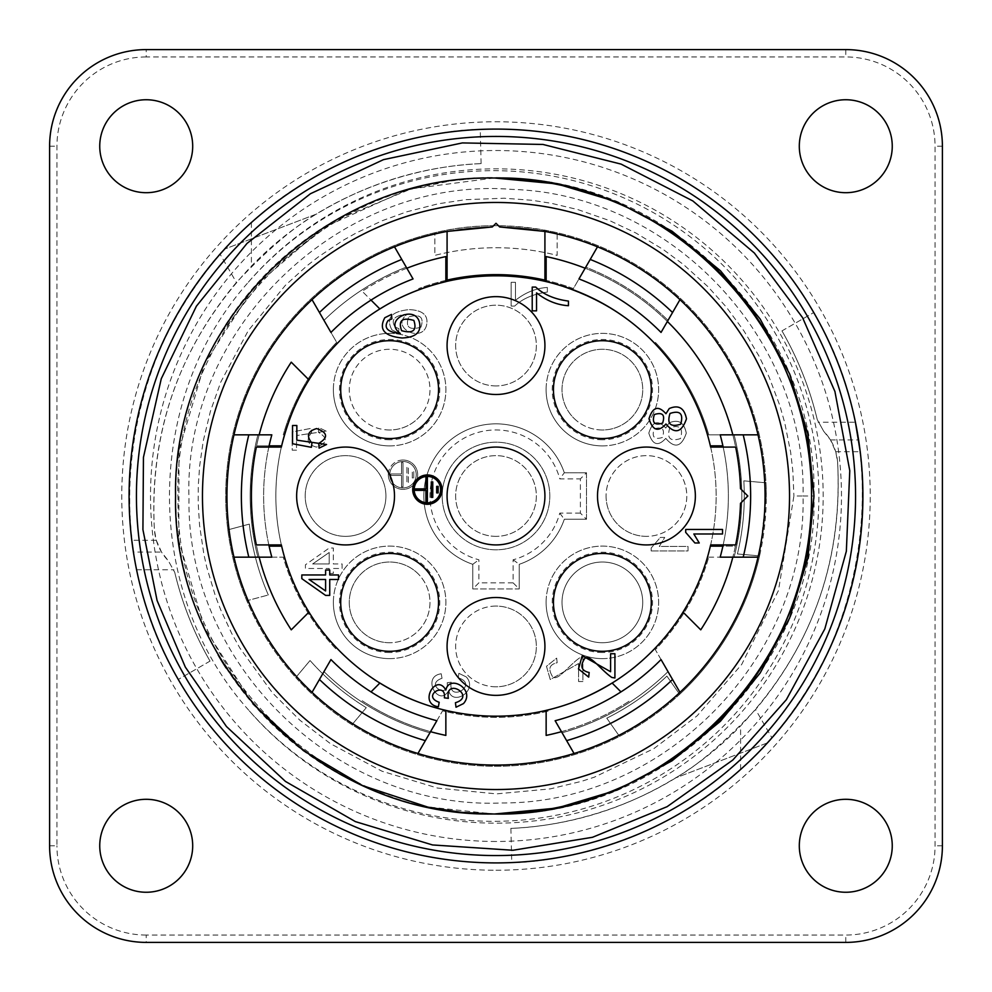 <?xml version="1.0" encoding="UTF-8"?>
<svg xmlns="http://www.w3.org/2000/svg" width="992" height="992" viewBox="0 0 992 992"><rect width="100%" height="100%" fill="white"/><g stroke="black" fill="none" stroke-linecap="round" stroke-linejoin="round"><path stroke-width="0.74" stroke-dasharray="4.96 3.72" d="M496 841.476A345.476 345.476 0 0 1 339.004 188.257A345.476 345.476 0 0 1 831.916 415.264A345.476 345.476 0 0 1 496 841.476M573.376 288.598A221.365 221.365 0 0 0 418.624 288.598A221.365 221.365 0 0 1 573.376 288.598L585.764 267.146A245.83 245.83 0 0 1 668.013 320.379A245.83 245.83 0 0 0 585.764 267.146L573.376 288.598M394.506 246.822L406.236 267.146A245.83 245.83 0 0 0 323.987 320.379A245.83 245.83 0 0 1 406.236 267.146L413.044 278.938A232.376 232.376 0 0 0 330.956 332.432L336.66 342.327A221.365 221.365 0 0 0 283.253 434.843A221.365 221.365 0 0 1 336.66 342.327L323.987 320.379A245.83 245.83 0 0 1 406.236 267.146A245.83 245.83 0 0 0 323.987 320.379L312.034 299.658M233.976 434.843L257.908 434.843A245.83 245.83 0 0 0 257.908 557.157A245.83 245.83 0 0 1 257.908 434.843L271.82 434.843A232.376 232.376 0 0 0 271.82 557.157L283.253 557.157A221.365 221.365 0 0 0 336.672 649.673A221.365 221.365 0 0 1 283.253 557.157L257.908 557.157A245.83 245.83 0 0 1 257.908 434.843A245.83 245.83 0 0 0 257.908 557.157L233.976 557.157M312.034 692.342L323.987 671.621A245.83 245.83 0 0 0 429.908 732.778A245.83 245.83 0 0 1 323.987 671.621L330.956 659.568A232.376 232.376 0 0 0 436.864 720.725L442.581 710.83A221.365 221.365 0 0 0 549.419 710.818A221.365 221.365 0 0 1 442.581 710.818L429.908 732.778A245.83 245.83 0 0 1 323.987 671.621A245.83 245.83 0 0 0 429.908 732.778L417.942 753.498M574.058 753.498L562.092 732.778A245.83 245.83 0 0 0 668.013 671.621A245.83 245.83 0 0 1 562.092 732.778L555.136 720.725A232.376 232.376 0 0 0 661.044 659.568L655.34 649.673A221.365 221.365 0 0 0 708.747 557.144A221.365 221.365 0 0 1 655.34 649.673L668.013 671.621A245.83 245.83 0 0 1 562.092 732.778A245.83 245.83 0 0 0 668.013 671.621L679.966 692.342M708.747 557.157L734.092 557.157A245.83 245.83 0 0 0 734.092 434.843A245.83 245.83 0 0 1 734.092 557.157A245.83 245.83 0 0 0 734.092 434.843L708.747 434.843A221.365 221.365 0 0 0 655.328 342.327A221.365 221.365 0 0 1 708.747 434.843L734.092 434.843A245.83 245.83 0 0 1 734.092 557.157L720.18 557.157A232.376 232.376 0 0 0 723.168 447.082M295.765 677.548L310.062 660.511A248.273 248.273 0 0 0 366.271 707.68L351.974 724.718L366.271 707.68A248.273 248.273 0 0 1 310.062 660.511L295.765 677.548C313.559 696.83 332.295 712.554 351.974 724.718A270.283 270.283 0 0 0 619.541 736.399L606.782 718.183A248.273 248.273 0 0 0 666.897 676.098L679.644 694.313A270.283 270.283 0 0 0 759.562 555.892L766.283 496A270.283 270.283 0 0 0 360.852 261.925A270.283 270.283 0 0 0 360.852 730.075A270.283 270.283 0 0 0 766.283 496L765.96 482.794L743.814 480.847L765.96 482.794A270.283 270.283 0 0 0 557.157 232.723L557.157 255.378A248.273 248.273 0 0 0 434.843 255.378L434.843 232.723L434.843 255.378A248.273 248.273 0 0 1 557.157 255.378L557.157 232.723C513.856 223.398 473.097 223.398 434.856 232.723A270.283 270.283 0 0 0 227.85 529.864C231.074 554.788 237.398 578.41 246.834 600.743L268.311 594.989L246.834 600.743A270.283 270.283 0 0 0 295.765 677.548M249.327 524.111A248.273 248.273 0 0 0 268.311 594.989A248.273 248.273 0 0 1 249.327 524.111L227.838 529.864L249.327 524.111M210.031 661.106C193.973 633.218 182.218 603.632 174.728 572.334C182.218 603.632 193.973 633.218 210.031 661.106L178.25 679.458L210.031 661.106M481.12 163.581C422.046 166.408 367.251 183.198 316.746 213.95L224.576 249.104L316.758 213.95C295.48 225.618 268.696 248.434 236.406 282.447C176.638 354.194 149.308 436.691 154.405 529.939C155.397 541.88 160.047 552.172 168.355 560.815L174.728 572.334L168.355 560.815L161.51 552.073L156.277 540.28L154.405 529.939C149.234 428.209 181.561 340.268 251.398 266.129C335.854 178.684 441.961 164.759 481.132 163.668M767.424 742.896L675.254 778.05L767.424 742.896A366.904 366.904 0 0 0 480.252 129.431C443.064 129.096 332.444 146.915 251.398 222.53C123.839 333.374 91.661 534.328 178.25 679.458C158.509 645.11 144.621 608.555 136.586 569.768L133.412 552.073L161.51 552.073M156.277 540.28L131.775 540.28C120.788 432.438 150.226 337.057 220.075 254.163L236.406 282.447M481.12 163.593L480.24 129.406M781.969 330.894C798.027 358.782 809.782 388.368 817.272 419.666C809.782 388.368 798.027 358.782 781.969 330.894L813.75 312.542L781.969 330.894M510.88 828.419C569.954 825.592 624.749 808.802 675.254 778.05C696.52 766.382 723.304 743.566 755.594 709.553C815.362 637.806 842.692 555.309 837.595 462.061C836.603 450.12 831.953 439.828 823.645 431.185L817.272 419.666L823.645 431.185L830.49 439.927L835.723 451.72L837.595 462.061C842.766 563.791 810.439 651.732 740.602 725.871C656.146 813.316 550.039 827.241 510.868 828.332M224.589 249.116A366.904 366.904 0 0 0 496 862.904A366.904 366.904 0 0 1 178.25 312.542A366.904 366.904 0 0 1 813.75 312.542A366.904 366.904 0 0 1 496 862.904A366.904 366.904 0 0 1 129.096 496A366.904 366.904 0 0 1 496 129.096A366.904 366.904 0 0 1 862.904 496A366.904 366.904 0 0 1 496 862.904A366.904 366.904 0 0 0 511.748 862.569C548.936 862.904 659.556 845.085 740.602 769.47C868.161 658.626 900.339 457.672 813.75 312.542C833.491 346.89 847.379 383.445 855.414 422.232L818.028 422.232M835.723 451.72L860.225 451.72C871.212 559.562 841.774 654.943 771.925 737.837L755.594 709.553M510.88 828.407L511.76 862.594M845.779 892.254A46.475 46.475 0 0 0 886.03 822.542A46.475 46.475 0 0 0 805.529 822.542A46.475 46.475 0 0 0 845.779 892.254M845.779 192.696A46.475 46.475 0 0 0 886.03 122.983A46.475 46.475 0 0 0 805.529 122.983A46.475 46.475 0 0 0 845.779 192.696M146.221 192.696A46.475 46.475 0 0 0 186.471 122.983A46.475 46.475 0 0 0 105.97 122.983A46.475 46.475 0 0 0 146.221 192.696M146.221 892.254A46.475 46.475 0 0 0 186.471 822.542A46.475 46.475 0 0 0 105.97 822.542A46.475 46.475 0 0 0 146.221 892.254M708.759 557.157L758.024 557.157M679.966 299.658L661.044 332.432A232.376 232.376 0 0 0 578.956 278.938L585.764 267.146A245.83 245.83 0 0 1 668.013 320.379A245.83 245.83 0 0 0 585.764 267.146L597.494 246.822M146.221 49.6A96.621 96.621 0 0 0 49.6 146.221L49.6 845.779A96.621 96.621 0 0 0 146.221 942.4L845.779 942.4A96.621 96.621 0 0 0 942.4 845.779L942.4 146.221A96.621 96.621 0 0 0 845.779 49.6L146.221 49.6L146.221 56.941L845.779 56.941A89.28 89.28 0 0 1 935.059 146.221L935.059 845.779A89.28 89.28 0 0 1 845.779 935.059L146.221 935.059L146.221 942.4M813.986 496C817.929 332.208 676.408 183.098 512.554 178.448C335.966 164.213 171.331 322.028 178.027 498.988C175.237 669.935 330.807 821.475 501.865 813.924C669.885 814.916 818.102 663.822 813.986 496L803.024 496C806.818 337.863 670.195 193.886 511.984 189.398C341.484 175.658 182.528 328.03 189.001 498.889C186.298 663.933 336.511 810.253 501.667 802.962C663.884 803.917 806.992 658.043 803.024 496L793.898 496L778.46 590.55L741.718 664.417L697.128 715.827L653.827 748.65L594.233 777.22L581.473 781.349L550.262 788.888L496.496 793.885L437.584 788.082L381.994 771.206L330.472 743.678L299.906 720.242L272.416 692.838L239.804 647.974L231.682 633.38L220.72 609.832L215.5 596.304L206.782 567.3L203.844 554.082L199.553 525.177L198.202 503.291L198.276 485.882L199.64 465.942L203.248 441.006L210.416 411.308L220.708 382.193L248.273 330.621L285.336 285.386L306.999 265.757L318.519 256.767L343.257 240.262L356.302 232.909L381.994 220.807L406.559 211.879L437.968 203.831L465.508 199.677L504.296 198.226L532.158 200.322L551.502 203.335L577.964 209.622L610.03 220.794L635.822 232.971L663.189 249.476L683.6 264.628L708.065 286.787L726.38 307.16L743.988 330.968L758.793 355.731L769.172 377.208L779.749 405.331L784.722 422.716L790.661 452.34L792.856 471.212L793.898 496M759.562 555.892L737.416 553.958A248.273 248.273 0 0 0 743.814 480.847A248.273 248.273 0 0 1 737.416 553.958L759.562 555.892M619.541 736.399C641.613 725.016 661.639 710.991 679.644 694.313L666.897 676.098A248.273 248.273 0 0 1 606.782 718.183L619.541 736.399M722.895 445.854L710.359 445.854C692.453 372 640.993 307.173 546.146 281.641C640.993 307.173 692.453 372 710.359 445.854A220.137 220.137 0 0 1 710.359 546.146C704.928 569.383 695.826 591.368 683.029 612.114A220.137 220.137 0 0 1 612.114 683.029C590.389 696.235 568.391 705.337 546.146 710.359A220.137 220.137 0 0 1 445.854 710.359C423.609 705.337 401.611 696.235 379.886 683.029A220.137 220.137 0 0 1 308.971 612.114C296.174 591.368 287.072 569.383 281.641 546.146A220.137 220.137 0 0 1 281.641 445.854C287.854 420.707 296.968 398.71 308.971 379.886A220.137 220.137 0 0 1 379.886 308.971C399.677 296.571 421.662 287.469 445.854 281.641A220.137 220.137 0 0 1 546.146 281.641L546.146 256.593A244.602 244.602 0 0 1 735.407 445.854A244.602 244.602 0 0 0 732.84 434.843M496 385.925A40.362 40.362 0 0 1 461.044 325.388A40.362 40.362 0 0 1 530.956 325.388A40.362 40.362 0 0 1 496 385.925A40.362 40.362 0 0 0 530.956 325.388A40.362 40.362 0 0 0 461.044 325.388A40.362 40.362 0 0 0 496 385.925M345.563 536.362A40.362 40.362 0 0 1 305.214 496A40.362 40.362 0 0 1 345.563 455.638A40.362 40.362 0 0 1 385.925 496A40.362 40.362 0 0 1 345.563 536.362M496 686.786A40.362 40.362 0 0 1 455.638 646.437A40.362 40.362 0 0 1 496 606.075A40.362 40.362 0 0 1 536.362 646.437A40.362 40.362 0 0 1 496 686.786M646.437 536.362A40.362 40.362 0 0 1 606.075 496A40.362 40.362 0 0 1 646.437 455.638A40.362 40.362 0 0 1 686.786 496A40.362 40.362 0 0 1 646.437 536.362M602.367 642.729A40.362 40.362 0 0 1 573.835 573.835A40.362 40.362 0 0 1 639.654 586.929A40.362 40.362 0 0 1 602.367 642.729M602.367 429.995A40.362 40.362 0 0 1 582.192 354.677A40.362 40.362 0 0 1 641.353 379.18A40.362 40.362 0 0 1 602.367 429.995M389.633 429.995A40.362 40.362 0 0 1 350.647 379.18A40.362 40.362 0 0 1 409.808 354.677A40.362 40.362 0 0 1 389.633 429.995M389.633 642.729A40.362 40.362 0 0 1 352.346 586.929A40.362 40.362 0 0 1 418.165 573.835A40.362 40.362 0 0 1 389.633 642.729M496 536.362A40.362 40.362 0 0 1 461.044 475.825A40.362 40.362 0 0 1 530.956 475.825A40.362 40.362 0 0 1 496 536.362A40.362 40.362 0 0 0 530.956 475.825A40.362 40.362 0 0 0 461.044 475.825A40.362 40.362 0 0 0 496 536.362M389.633 445.892A56.259 56.259 0 0 0 445.892 389.633A56.259 56.259 0 0 0 389.633 333.374A56.259 56.259 0 0 0 333.374 389.633A56.259 56.259 0 0 0 389.633 445.892M389.633 658.626A56.259 56.259 0 0 0 445.892 602.367A56.259 56.259 0 0 0 389.633 546.108A56.259 56.259 0 0 0 333.374 602.367A56.259 56.259 0 0 0 389.633 658.626M602.367 658.626A56.259 56.259 0 0 0 658.626 602.367A56.259 56.259 0 0 0 602.367 546.108A56.259 56.259 0 0 0 546.108 602.367A56.259 56.259 0 0 0 602.367 658.626M602.367 445.892A56.259 56.259 0 0 0 658.626 389.633A56.259 56.259 0 0 0 602.367 333.374A56.259 56.259 0 0 0 546.108 389.633A56.259 56.259 0 0 0 602.367 445.892M580.382 513.124L559.786 513.124A66.042 66.042 0 0 1 513.124 559.786L513.124 582.837L519.238 588.95L519.238 564.312A72.156 72.156 0 0 0 564.312 519.238L586.508 519.238L586.508 472.762L580.382 478.876L580.382 513.124L586.508 519.238L586.508 472.762L564.312 472.762L559.786 478.876L580.382 478.876M586.508 472.762L564.312 472.762A72.156 72.156 0 0 0 444.974 444.974A72.156 72.156 0 0 0 472.762 564.312L472.762 588.95L519.238 588.95L519.238 564.312A72.156 72.156 0 0 0 564.312 519.238L586.508 519.238M564.312 472.762A72.156 72.156 0 0 0 444.974 444.974A72.156 72.156 0 0 0 472.762 564.312L472.762 588.95L478.876 582.837L478.876 559.786A66.042 66.042 0 0 1 449.302 449.302A66.042 66.042 0 0 1 559.786 478.876M472.762 564.312L478.876 559.786M513.124 559.786L519.238 564.312M559.786 513.124L564.312 519.238M466.327 676.966L458.862 673.32L458.254 677.834C479.657 684.356 447.566 704.022 451.186 682.211L447.218 682.707C449.351 699.62 423.795 684.554 442.023 678.28L441.217 673.779C420.744 676.631 439.047 708.238 448.682 690.506C452.315 706.788 478.652 690.754 466.327 676.966L458.862 673.32L458.254 677.834C479.657 684.356 447.566 704.022 451.186 682.211L447.218 682.707C449.351 699.62 423.795 684.554 442.023 678.28L441.217 673.779C420.744 676.631 439.047 708.238 448.682 690.506C452.315 706.788 478.652 690.754 466.327 676.966M578.584 663.536L578.584 681.529L582.912 681.529L582.912 657.274L579.774 657.795C567.622 666.14 555.718 684.629 551.626 674.944C548.105 668.372 549.94 664.318 557.144 662.755L556.686 658.13L546.48 666.289L550.25 679.532L578.584 663.536L578.584 681.529L582.912 681.529L582.912 657.274L579.774 657.795C567.622 666.14 555.718 684.629 551.626 674.944C548.105 668.372 549.94 664.318 557.144 662.755L556.686 658.13L546.48 666.289L550.25 679.532L578.584 663.536M312.654 563.964L329.195 552.482L329.195 563.964L312.654 563.964L329.195 552.482L329.195 563.964L312.654 563.964M342.104 568.478L342.104 563.964L333.324 563.964L333.324 548.043L329.195 548.043L305.412 564.795L305.412 568.478L329.195 568.478L329.195 573.426L333.324 573.426L333.324 568.478L342.104 568.478L342.104 563.964L333.324 563.964L333.324 548.043L329.195 548.043L305.412 564.795L305.412 568.478L329.195 568.478L329.195 573.426L333.324 573.426L333.324 568.478L342.104 568.478M651.174 550.944L688.014 550.944L688.014 546.443L659.308 546.443L664.739 537.428L660.374 537.428L651.174 548.03L651.174 550.944L688.014 550.944L688.014 546.443L659.308 546.443L664.739 537.428L660.374 537.428L651.174 548.03L651.174 550.944M326.244 431.185L318.804 427.577L318.407 432.314C328.141 438.104 327.472 443.04 316.374 447.119C307.384 444.552 305.796 439.716 311.624 432.611L311.066 428.37L292.218 431.929L292.218 450.182L296.534 450.182L296.534 435.538L326.244 431.185L318.804 427.577L318.407 432.314C328.141 438.104 327.472 443.04 316.374 447.119C307.384 444.552 305.796 439.716 311.624 432.611L311.066 428.37L292.218 431.929L292.218 450.182L296.534 450.182L296.534 435.538L326.244 431.185M680.512 438.563C670.133 441.837 666.574 438.253 669.823 427.812C679.892 424.477 683.451 428.06 680.512 438.563C670.133 441.837 666.574 438.253 669.823 427.812C679.892 424.477 683.451 428.06 680.512 438.563M662.408 437.484C654.323 439.977 651.583 437.112 654.174 428.879C662.396 426.349 665.136 429.214 662.408 437.484C654.323 439.977 651.583 437.112 654.174 428.879C662.396 426.349 665.136 429.214 662.408 437.484M669.054 422.914L665.768 428.073C658.167 419.579 652.513 421.253 648.818 433.107C652.476 445.011 658.13 446.76 665.768 438.365C674.622 448.806 681.467 447.082 686.29 433.182C684.158 422.344 678.416 418.922 669.054 422.914L665.768 428.073C658.167 419.579 652.513 421.253 648.818 433.107C652.476 445.011 658.13 446.76 665.768 438.365C674.622 448.806 681.467 447.082 686.29 433.182C684.158 422.344 678.416 418.922 669.054 422.914M420.943 327.186C409.2 330.497 405.12 327.075 408.692 316.919C420.162 313.757 424.254 317.18 420.943 327.186C409.2 330.497 405.12 327.075 408.692 316.919C420.162 313.757 424.254 317.18 420.943 327.186M391.914 329.877L398.61 333.188L398.97 328.712L395.114 327.013C390.476 319.684 394.58 315.369 407.402 314.092C388.368 328.228 425.518 344.993 426.944 322.363C427.366 314.365 421.426 310.112 409.15 309.616C391.394 311.414 385.64 318.172 391.914 329.877L398.61 333.188L398.97 328.712L395.114 327.013C390.476 319.684 394.58 315.369 407.402 314.092C388.368 328.228 425.518 344.993 426.944 322.363C427.366 314.365 421.426 310.112 409.15 309.616C391.394 311.414 385.64 318.172 391.914 329.877M515.48 300.291L515.48 282.323L511.153 282.323L511.153 306.082L514.662 306.082C522.648 298.58 533.547 293.917 547.361 292.094L547.361 287.457C536.102 288.164 525.475 292.442 515.48 300.291L515.48 282.323L511.153 282.323L511.153 306.082L514.662 306.082C522.648 298.58 533.547 293.917 547.361 292.094L547.361 287.457C536.102 288.164 525.475 292.442 515.48 300.291M561.46 731.687A244.602 244.602 0 0 0 629.833 700.749A244.602 244.602 0 0 1 546.146 735.407L546.146 710.359A220.137 220.137 0 0 1 496 716.137A220.137 220.137 0 0 0 686.65 385.925A220.137 220.137 0 0 0 305.35 385.925A220.137 220.137 0 0 0 496 716.137A220.137 220.137 0 0 1 445.854 710.359L445.854 735.407A244.602 244.602 0 0 1 362.167 700.749A244.602 244.602 0 0 0 430.54 731.687M442.184 496A53.816 53.816 0 0 1 522.908 449.401A53.816 53.816 0 0 1 522.908 542.599A53.816 53.816 0 0 1 442.184 496A53.816 53.816 0 0 0 522.908 542.599A53.816 53.816 0 0 0 522.908 449.401A53.816 53.816 0 0 0 442.184 496M472.762 588.95L519.238 588.95M333.374 602.367A56.259 56.259 0 0 0 417.756 651.087A56.259 56.259 0 0 0 417.756 553.648A56.259 56.259 0 0 0 333.374 602.367M418.165 573.835A40.362 40.362 0 0 0 350.647 591.926A40.362 40.362 0 0 0 400.074 641.353A40.362 40.362 0 0 0 418.165 573.835M333.374 389.633A56.259 56.259 0 0 0 417.756 438.352A56.259 56.259 0 0 0 417.756 340.913A56.259 56.259 0 0 0 333.374 389.633M418.165 418.165A40.362 40.362 0 0 0 400.074 350.647A40.362 40.362 0 0 0 350.647 400.074A40.362 40.362 0 0 0 418.165 418.165M546.108 389.633A56.259 56.259 0 0 0 630.503 438.352A56.259 56.259 0 0 0 630.503 340.913A56.259 56.259 0 0 0 546.108 389.633M573.835 418.165A40.362 40.362 0 0 0 641.353 400.074A40.362 40.362 0 0 0 591.926 350.647A40.362 40.362 0 0 0 573.835 418.165M546.108 602.367A56.259 56.259 0 0 0 630.503 651.087A56.259 56.259 0 0 0 630.503 553.648A56.259 56.259 0 0 0 546.108 602.367M573.835 573.835A40.362 40.362 0 0 0 591.926 641.353A40.362 40.362 0 0 0 641.353 591.926A40.362 40.362 0 0 0 573.835 573.835M606.075 496A40.362 40.362 0 0 0 666.612 530.956A40.362 40.362 0 0 0 666.612 461.044A40.362 40.362 0 0 0 606.075 496M496 606.075A40.362 40.362 0 0 0 461.044 666.612A40.362 40.362 0 0 0 530.956 666.612A40.362 40.362 0 0 0 496 606.075M385.925 496A40.362 40.362 0 0 0 325.388 461.044A40.362 40.362 0 0 0 325.388 530.956A40.362 40.362 0 0 0 385.925 496M402.988 460.028A14.682 14.682 0 0 0 388.318 474.697A14.682 14.682 0 0 0 402.988 489.378A14.682 14.682 0 0 0 417.669 474.697A14.682 14.682 0 0 0 402.988 460.028M390.761 475.441L401.524 475.441L401.524 486.936L402.988 486.936L402.988 462.47L401.524 462.47L401.524 473.965L390.761 473.965L390.761 475.441L401.524 475.441L401.524 486.936L402.988 486.936L402.988 462.47L401.524 462.47L401.524 473.965L390.761 473.965L390.761 475.441M413.751 477.958L413.751 471.436L412.288 471.436L412.288 477.958L413.751 477.958L413.751 471.436L412.288 471.436L412.288 477.958L413.751 477.958M408.369 482.447L408.369 466.959L406.906 466.959L406.906 482.447L408.369 482.447L408.369 466.959L406.906 466.959L406.906 482.447L408.369 482.447M402.988 461.491A13.206 13.206 0 0 1 414.433 481.306A13.206 13.206 0 0 1 391.555 481.306A13.206 13.206 0 0 1 402.988 461.491A13.206 13.206 0 0 1 416.206 474.697A13.206 13.206 0 0 1 402.988 487.915A13.206 13.206 0 0 1 389.782 474.697A13.206 13.206 0 0 1 402.988 461.491M388.318 474.697A14.682 14.682 0 0 0 410.328 487.407A14.682 14.682 0 0 0 410.328 461.987A14.682 14.682 0 0 0 388.318 474.697M252.948 703.898L218.24 655.117C161.51 559.029 161.498 432.971 218.24 336.883L269.08 270.94L334.788 220.559L411.196 188.889L493.768 178.014L473.209 178.672L450.405 180.953L405.877 190.34L323.305 227.639L254.212 286.676L204.873 363.022L178.994 450.083L178.808 540.541L204.327 627.663L252.96 703.886L302.498 750.175L360.964 785.019L425.692 806.67L493.508 813.986M247.368 283.34C143.728 400.396 143.319 591.455 247.368 708.66A327.174 327.174 0 0 0 721.271 733.274A327.174 327.174 0 0 0 721.271 258.726A327.174 327.174 0 0 0 247.368 283.34A325.326 325.326 0 0 1 717.935 260.437A325.326 325.326 0 0 1 717.935 731.563A325.326 325.326 0 0 1 247.368 708.66M432.76 497.376L431.297 497.376L431.297 481.889L432.76 481.889L432.76 497.376M438.142 492.888L436.678 492.888L436.678 486.365L438.142 486.365L438.142 492.888M427.378 477.4L427.378 501.865L425.915 501.865L425.915 490.358L415.152 490.358L415.152 488.895L425.915 488.895L425.915 477.4L427.378 477.4M427.378 502.832A13.206 13.206 0 0 0 438.824 483.03A13.206 13.206 0 0 0 415.946 483.03A13.206 13.206 0 0 0 427.378 502.832M670.009 413.453C680.078 410.118 683.637 413.701 680.698 424.204C670.319 427.465 666.76 423.882 670.009 413.453M654.36 414.52C662.582 411.99 665.322 414.854 662.594 423.113C654.509 425.605 651.769 422.741 654.36 414.52M309.058 579.477L325.599 590.959L325.599 579.477L309.058 579.477M413.85 320.416C402.12 317.105 398.028 320.528 401.599 330.671C413.081 333.845 417.161 330.423 413.85 320.416M602.367 553.449A48.918 48.918 0 0 0 577.914 644.738A48.918 48.918 0 0 0 649.624 615.028A48.918 48.918 0 0 0 602.367 553.449M646.437 447.082A48.918 48.918 0 0 0 597.506 496A48.918 48.918 0 0 0 646.437 544.918A48.918 48.918 0 0 0 695.355 496A48.918 48.918 0 0 0 646.437 447.082M496 597.506A48.918 48.918 0 0 0 453.629 670.89A48.918 48.918 0 0 0 538.371 670.89A48.918 48.918 0 0 0 496 597.506M345.563 447.082A48.918 48.918 0 0 0 296.645 496A48.918 48.918 0 0 0 345.563 544.918A48.918 48.918 0 0 0 394.494 496A48.918 48.918 0 0 0 345.563 447.082M496 296.645A48.918 48.918 0 0 0 447.082 345.563A48.918 48.918 0 0 0 496 394.494A48.918 48.918 0 0 0 544.918 345.563A48.918 48.918 0 0 0 496 296.645M389.633 340.715A48.918 48.918 0 0 0 344.435 408.344A48.918 48.918 0 0 0 424.216 424.216A48.918 48.918 0 0 0 389.633 340.715M389.633 553.449A48.918 48.918 0 0 0 342.376 615.028A48.918 48.918 0 0 0 414.086 644.738A48.918 48.918 0 0 0 389.633 553.449M602.367 340.715A48.918 48.918 0 0 0 567.784 424.216A48.918 48.918 0 0 0 647.565 408.344A48.918 48.918 0 0 0 602.367 340.715M496 447.082A48.918 48.918 0 0 0 447.082 496A48.918 48.918 0 0 0 496 544.918A48.918 48.918 0 0 0 544.918 496A48.918 48.918 0 0 0 496 447.082M412.709 489.626A14.682 14.682 0 0 1 427.378 474.957A14.682 14.682 0 0 1 442.06 489.626A14.682 14.682 0 0 1 427.378 504.308A14.682 14.682 0 0 1 412.709 489.626M665.954 413.714C658.353 405.22 652.699 406.894 649.004 418.748C652.662 430.652 658.316 432.4 665.954 424.006C674.808 434.446 681.653 432.723 686.476 418.822C684.344 407.972 678.602 404.55 669.24 408.555L665.954 413.714M296.844 440.15L326.554 444.49L319.114 448.111L318.717 443.374C328.451 437.584 327.782 432.648 316.684 428.569C307.694 431.123 306.106 435.959 311.934 443.077L311.376 447.305L292.541 443.746L292.541 425.506L296.844 425.506L296.844 440.15M694.908 542.984L685.695 532.382L685.695 529.468L722.536 529.468L722.536 533.981L693.83 533.981L699.261 542.984L694.908 542.984M329.728 570.016L329.728 574.963L338.508 574.963L338.508 579.477L329.728 579.477L329.728 595.398L325.599 595.398L301.816 578.646L301.816 574.963L325.599 574.963L325.599 570.016L329.728 570.016M256.345 447.082A244.602 244.602 0 0 0 256.345 544.918L281.356 544.918A220.137 220.137 0 0 1 281.356 447.082L256.345 447.082M438.377 706.788C417.905 703.923 436.207 672.328 445.83 690.06C449.475 673.779 475.8 689.8 463.475 703.588L456.022 707.234L455.415 702.733C476.817 696.198 444.714 676.532 448.347 698.343L444.379 697.847C446.512 680.934 420.955 696 439.183 702.274L438.377 706.788M589.161 672.502L588.69 677.127L578.485 668.968L582.254 655.724L610.588 671.72L610.588 653.728L614.916 653.728L614.916 677.982L611.791 677.449C599.639 669.116 587.723 650.628 583.643 660.312C580.109 666.884 581.957 670.939 589.161 672.502M388.021 320.59C383.396 327.918 387.488 332.221 400.309 333.498C381.275 319.374 418.438 302.61 419.864 325.24C420.273 333.238 414.334 337.491 402.058 337.987C384.301 336.176 378.547 329.431 384.822 317.725L391.518 314.414L391.877 318.891L388.021 320.59M568.441 301.072L568.441 305.71C557.169 305.003 546.542 300.725 536.548 292.876L536.548 310.843L532.22 310.843L532.22 287.085L535.73 287.085C543.715 294.587 554.615 299.249 568.441 301.072M740.491 488.659L747.832 496L740.491 503.341A244.602 244.602 0 0 1 735.655 544.918L710.644 544.918A220.137 220.137 0 0 0 710.644 447.082L735.655 447.082A244.602 244.602 0 0 1 740.491 488.659M710.359 546.146L735.407 546.146A244.602 244.602 0 0 1 732.84 557.157M620.98 691.895L612.114 683.029A220.137 220.137 0 0 0 683.029 612.114L700.749 629.833A244.602 244.602 0 0 0 735.407 546.146L722.895 546.146M371.02 691.895L379.886 683.029A220.137 220.137 0 0 1 308.971 612.114L291.251 629.833A244.602 244.602 0 0 1 256.593 546.146A244.602 244.602 0 0 0 259.16 557.157M259.16 434.843A244.602 244.602 0 0 0 256.593 445.854L269.105 445.854M406.856 268.224A244.602 244.602 0 0 0 362.167 291.251L371.02 300.105M667.38 321.47A244.602 244.602 0 0 0 585.144 268.224M269.105 546.146L281.641 546.146A220.137 220.137 0 0 1 281.356 447.082M268.832 447.082A232.376 232.376 0 0 0 268.832 544.918M723.168 544.918A232.376 232.376 0 0 0 720.18 434.843L758.024 434.843M281.641 445.854L256.593 445.854A244.602 244.602 0 0 1 291.251 362.167L308.971 379.886A220.137 220.137 0 0 1 379.886 308.971L362.167 291.251A244.602 244.602 0 0 1 445.854 256.593L445.854 281.641A220.137 220.137 0 0 1 546.146 281.641M710.359 445.854A220.137 220.137 0 0 1 710.644 544.918M492.33 226.957A269.068 269.068 0 0 0 447.082 231.421L447.082 280.104A221.365 221.365 0 0 1 544.918 280.104L544.918 231.421A269.068 269.068 0 0 0 499.67 226.957A269.068 269.068 0 0 1 728.401 631.594A269.068 269.068 0 0 1 263.599 631.594A269.068 269.068 0 0 1 492.33 226.957L496 223.287L499.67 226.957M226.114 668.013A317.986 317.986 0 0 0 494.772 813.986L488.882 813.899M488.721 178.101L494.772 178.014A317.986 317.986 0 0 0 218.24 336.883M136.586 569.768L173.972 569.768M251.398 222.53L251.398 266.129M830.49 439.927L858.588 439.927M740.602 769.47L740.602 725.871M49.6 845.779L56.941 845.779L56.941 146.221A89.28 89.28 0 0 1 146.221 56.941M49.6 146.221L56.941 146.221M845.779 49.6L845.779 56.941M942.4 146.221L935.059 146.221M942.4 845.779L935.059 845.779M845.779 942.4L845.779 935.059M146.221 935.059A89.28 89.28 0 0 1 56.941 845.779M496 870.244A374.244 374.244 0 0 0 820.099 308.884A374.244 374.244 0 0 0 171.901 308.884A374.244 374.244 0 0 0 496 870.244M389.633 439.778A50.146 50.146 0 0 1 346.208 364.56A50.146 50.146 0 0 1 433.058 364.56A50.146 50.146 0 0 1 389.633 439.778M389.633 652.513A50.146 50.146 0 0 1 346.208 577.294A50.146 50.146 0 0 1 433.058 577.294A50.146 50.146 0 0 1 389.633 652.513M602.367 652.513A50.146 50.146 0 0 1 558.942 577.294A50.146 50.146 0 0 1 645.792 577.294A50.146 50.146 0 0 1 602.367 652.513M602.367 439.778A50.146 50.146 0 0 1 558.942 364.56A50.146 50.146 0 0 1 645.792 364.56A50.146 50.146 0 0 1 602.367 439.778M513.124 582.837L478.876 582.837"/><path stroke-width="1.49" d="M133.412 552.073L131.775 540.28M220.075 254.163L224.589 249.116M855.414 422.232L860.225 451.72M845.779 892.254A46.475 46.475 0 0 1 805.529 822.542A46.475 46.475 0 0 1 886.03 822.542A46.475 46.475 0 0 1 845.779 892.254M845.779 192.696A46.475 46.475 0 0 1 805.529 122.983A46.475 46.475 0 0 1 886.03 122.983A46.475 46.475 0 0 1 845.779 192.696M146.221 192.696A46.475 46.475 0 0 1 105.97 122.983A46.475 46.475 0 0 1 186.471 122.983A46.475 46.475 0 0 1 146.221 192.696M146.221 892.254A46.475 46.475 0 0 1 105.97 822.542A46.475 46.475 0 0 1 186.471 822.542A46.475 46.475 0 0 1 146.221 892.254M862.904 496A366.904 366.904 0 0 1 312.542 813.75A366.904 366.904 0 0 1 312.542 178.25A366.904 366.904 0 0 1 862.904 496M845.779 942.4A96.621 96.621 0 0 0 942.4 845.779L942.4 146.221A96.621 96.621 0 0 0 845.779 49.6L146.221 49.6A96.621 96.621 0 0 0 49.6 146.221L49.6 845.779A96.621 96.621 0 0 0 146.221 942.4L845.779 942.4M771.925 737.837L767.411 742.884M252.96 703.886L303.366 750.584L362.675 785.664L427.998 807.153L461.9 812.398L493.508 813.986M432.76 481.889L431.297 481.889L431.297 497.376L432.76 497.376L432.76 481.889M438.142 486.365L436.678 486.365L436.678 492.888L438.142 492.888L438.142 486.365M425.915 490.358L425.915 501.865L427.378 501.865L427.378 477.4L425.915 477.4L425.915 488.895L415.152 488.895L415.152 490.358L425.915 490.358M427.378 502.832A13.206 13.206 0 0 1 414.172 489.626A13.206 13.206 0 0 1 427.378 476.42A13.206 13.206 0 0 1 440.597 489.626A13.206 13.206 0 0 1 427.378 502.832M680.698 424.204C670.319 427.465 666.76 423.882 670.009 413.453C680.078 410.118 683.637 413.701 680.698 424.204M662.594 423.113C654.509 425.605 651.769 422.741 654.36 414.52C662.582 411.99 665.322 414.854 662.594 423.113M325.599 579.477L309.058 579.477L325.599 590.959L325.599 579.477M413.85 320.416C402.12 317.105 398.028 320.528 401.599 330.671C413.081 333.845 417.161 330.423 413.85 320.416M412.709 489.626A14.682 14.682 0 0 0 434.719 502.336A14.682 14.682 0 0 0 434.719 476.916A14.682 14.682 0 0 0 412.709 489.626M669.24 408.555L665.954 413.714C658.353 405.22 652.699 406.894 649.004 418.748C652.662 430.652 658.316 432.4 665.954 424.006C674.808 434.446 681.653 432.723 686.476 418.822C684.344 407.972 678.602 404.55 669.24 408.555M326.554 444.49L319.114 448.111L318.717 443.374C328.451 437.584 327.782 432.648 316.684 428.569C307.694 431.123 306.106 435.959 311.934 443.077L311.376 447.305L292.541 443.746L292.541 425.506L296.844 425.506L296.844 440.15L326.554 444.49M685.695 529.468L722.536 529.468L722.536 533.981L693.83 533.981L699.261 542.984L694.908 542.984L685.695 532.382L685.695 529.468M338.508 574.963L338.508 579.477L329.728 579.477L329.728 595.398L325.599 595.398L301.816 578.646L301.816 574.963L325.599 574.963L325.599 570.016L329.728 570.016L329.728 574.963L338.508 574.963M463.475 703.588L456.022 707.234L455.415 702.733C476.817 696.198 444.714 676.532 448.347 698.343L444.379 697.847C446.512 680.934 420.955 696 439.183 702.274L438.377 706.788C417.905 703.923 436.207 672.328 445.83 690.06C449.475 673.779 475.8 689.8 463.475 703.588M610.588 671.72L610.588 653.728L614.916 653.728L614.916 677.982L611.791 677.449C599.639 669.116 587.723 650.628 583.643 660.312C580.109 666.884 581.957 670.939 589.161 672.502L588.69 677.127L578.485 668.968L582.254 655.724L610.588 671.72M384.822 317.725L391.518 314.414L391.877 318.891L388.021 320.59C383.396 327.918 387.488 332.221 400.309 333.498C381.275 319.374 418.438 302.61 419.864 325.24C420.273 333.238 414.334 337.491 402.058 337.987C384.301 336.176 378.547 329.431 384.822 317.725M536.548 292.876L536.548 310.843L532.22 310.843L532.22 287.085L535.73 287.085C543.715 294.587 554.615 299.249 568.441 301.072L568.441 305.71C557.169 305.003 546.542 300.725 536.548 292.876M567.784 567.784A48.918 48.918 0 0 1 649.624 589.707A48.918 48.918 0 0 1 589.707 649.624A48.918 48.918 0 0 1 567.784 567.784M597.506 496A48.918 48.918 0 0 1 670.89 453.629A48.918 48.918 0 0 1 670.89 538.371A48.918 48.918 0 0 1 597.506 496M496 597.506A48.918 48.918 0 0 1 538.371 670.89A48.918 48.918 0 0 1 453.629 670.89A48.918 48.918 0 0 1 496 597.506M394.494 496A48.918 48.918 0 0 1 321.11 538.371A48.918 48.918 0 0 1 321.11 453.629A48.918 48.918 0 0 1 394.494 496M496 394.494A48.918 48.918 0 0 1 453.629 321.11A48.918 48.918 0 0 1 538.371 321.11A48.918 48.918 0 0 1 496 394.494M424.216 424.216A48.918 48.918 0 0 1 342.376 402.293A48.918 48.918 0 0 1 402.293 342.376A48.918 48.918 0 0 1 424.216 424.216M424.216 567.784A48.918 48.918 0 0 1 402.293 649.624A48.918 48.918 0 0 1 342.376 589.707A48.918 48.918 0 0 1 424.216 567.784M567.784 424.216A48.918 48.918 0 0 1 589.707 342.376A48.918 48.918 0 0 1 649.624 402.293A48.918 48.918 0 0 1 567.784 424.216M496 544.918A48.918 48.918 0 0 1 453.629 471.535A48.918 48.918 0 0 1 538.371 471.535A48.918 48.918 0 0 1 496 544.918M256.345 447.082A244.602 244.602 0 0 0 256.345 544.918L281.356 544.918A220.137 220.137 0 0 0 710.644 544.918L735.655 544.918A244.602 244.602 0 0 0 740.491 503.341L747.832 496L740.491 488.659A244.602 244.602 0 0 0 735.655 447.082L710.644 447.082A220.137 220.137 0 0 0 281.356 447.082L256.345 447.082M732.84 557.157A244.602 244.602 0 0 1 700.749 629.833L683.029 612.114C695.826 591.368 704.928 569.383 710.359 546.146L722.895 546.146M620.98 691.895L612.114 683.029C590.389 696.235 568.391 705.337 546.146 710.359L546.146 735.407A244.602 244.602 0 0 0 561.46 731.687M430.54 731.687A244.602 244.602 0 0 0 445.854 735.407L445.854 710.359C423.609 705.337 401.611 696.235 379.886 683.029L371.02 691.895M269.105 445.854L281.641 445.854C287.854 420.707 296.968 398.71 308.971 379.886L291.251 362.167A244.602 244.602 0 0 0 259.16 434.843M371.02 300.105L379.886 308.971C399.677 296.571 421.662 287.469 445.854 281.641L445.854 256.593A244.602 244.602 0 0 0 406.856 268.224M732.84 434.843A244.602 244.602 0 0 0 667.38 321.47M585.144 268.224A244.602 244.602 0 0 0 546.146 256.593L546.146 281.641M710.359 445.854L722.895 445.854M259.16 557.157A244.602 244.602 0 0 0 291.251 629.833L308.971 612.114C296.174 591.368 287.072 569.383 281.641 546.146L269.105 546.146M401.785 259.445L413.044 278.938A232.376 232.376 0 0 0 330.956 332.432L319.449 312.517A254.634 254.634 0 0 1 401.785 259.445L394.506 246.822A269.068 269.068 0 0 0 312.034 299.658L319.449 312.517M248.818 434.843L233.976 434.843A269.068 269.068 0 0 0 233.976 557.157L248.818 557.157A254.634 254.634 0 0 1 248.818 434.843L271.82 434.843A232.376 232.376 0 0 0 268.832 447.082M268.832 544.918A232.376 232.376 0 0 0 271.82 557.157L248.818 557.157M319.449 679.483L330.956 659.568A232.376 232.376 0 0 0 436.864 720.725L425.37 740.64A254.634 254.634 0 0 1 319.449 679.483L312.034 692.342A269.068 269.068 0 0 0 417.942 753.498L425.37 740.64M566.63 740.64L555.136 720.725A232.376 232.376 0 0 0 661.044 659.568L672.551 679.483A254.634 254.634 0 0 1 566.63 740.64L574.058 753.498A269.068 269.068 0 0 0 679.966 692.342L672.551 679.483M743.182 434.843A254.634 254.634 0 0 1 743.182 557.157L758.024 557.157A269.068 269.068 0 0 0 758.024 434.843L720.18 434.843A232.376 232.376 0 0 1 723.168 447.082M723.168 544.918A232.376 232.376 0 0 1 720.18 557.157L743.182 557.157M672.551 312.517L661.044 332.432A232.376 232.376 0 0 0 578.956 278.938L590.215 259.445A254.634 254.634 0 0 1 672.551 312.517L679.966 299.658A269.068 269.068 0 0 0 597.494 246.822L590.215 259.445M710.644 544.918A220.137 220.137 0 0 1 710.359 546.146M281.356 447.082A220.137 220.137 0 0 1 281.641 445.854M394.506 246.822A269.068 269.068 0 0 1 447.082 231.421L447.082 280.104A221.365 221.365 0 0 1 544.918 280.104L544.918 231.421A269.068 269.068 0 0 1 597.494 246.822M679.966 299.658A269.068 269.068 0 0 1 758.024 434.843M758.024 557.157A269.068 269.068 0 0 1 679.966 692.342M574.058 753.498A269.068 269.068 0 0 1 417.942 753.498M312.034 692.342A269.068 269.068 0 0 1 233.976 557.157M233.976 434.843A269.068 269.068 0 0 1 312.034 299.658M544.918 231.421L499.67 226.957L496 223.287L492.33 226.957L447.082 231.421M789.52 496A293.52 293.52 0 0 1 349.234 750.2A293.52 293.52 0 0 1 349.234 241.8A293.52 293.52 0 0 1 789.52 496M811.543 496C815.226 326.455 664.243 174.146 493.706 178.014C323.132 174.642 172.273 324.806 175.572 496C172.05 667.17 323.442 817.247 493.52 813.986C663.214 818.4 815.883 665.235 811.543 496A317.986 317.986 0 0 0 494.772 178.014L556.983 183.917L616.838 201.872L672.03 231.186L720.428 270.729L760.145 318.978L789.669 374.058L807.848 433.839L813.986 496.025L807.835 558.211L789.657 617.991L760.132 673.06L720.403 721.296L672.006 760.827L616.826 790.14L556.971 808.083L494.76 813.986A317.986 317.986 0 0 0 811.543 496M218.24 655.117A317.986 317.986 0 0 0 226.114 668.013M496 855.563A359.563 359.563 0 0 0 807.389 316.212A359.563 359.563 0 0 0 184.611 316.212A359.563 359.563 0 0 0 496 855.563M226.474 726.541L285.485 781.448L355.384 821.612L432.537 844.948L512.963 850.268L592.522 837.285L667.095 806.682L732.828 760.021L786.321 699.732L824.823 628.903L846.35 551.23L849.772 470.692L834.917 391.468L802.565 317.638L754.366 253.022L692.838 200.954L621.128 164.126L542.959 144.448L462.359 142.922L383.507 159.638L310.459 193.725L246.996 243.424L196.404 306.181L161.274 378.721L143.443 457.337L142.922 529.641L157.083 600.532L185.318 667.095L226.474 726.541"/></g></svg>
